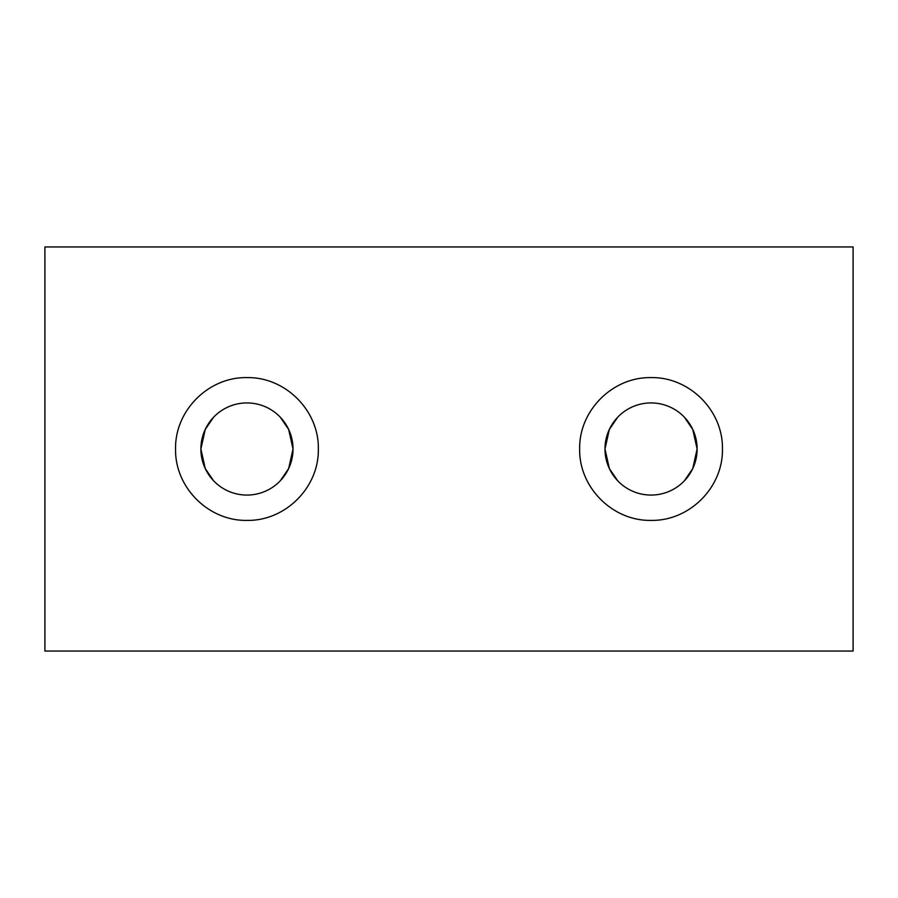 <?xml version="1.0" encoding="UTF-8"?>
<svg xmlns="http://www.w3.org/2000/svg" width="898" height="898" viewBox="0 0 898 898"><rect width="100%" height="100%" fill="white"/><g stroke="black" fill="none" stroke-linecap="round" stroke-linejoin="round"><path stroke-width="1.35" d="M853.1 306.128L853.1 246.95L44.9 246.95L44.9 651.05L853.1 651.05L853.1 306.128M215.632 415.224L214.97 415.841L215.632 415.224M213.567 417.256L205.238 429.469L200.883 449L205.238 468.531L213.567 480.744L205.238 468.531L200.883 449L205.238 429.469L213.567 417.256M214.97 482.159L215.632 482.776L214.97 482.159M682.368 482.776L683.03 482.159L682.368 482.776M684.433 480.744L692.762 468.531L697.117 449L692.762 429.469L684.433 417.256L692.762 429.469L697.117 449L692.762 468.531L684.433 480.744M683.03 415.841L682.368 415.224L683.03 415.841M651.05 377.609C689.44 376.846 723.193 410.577 722.441 449C723.193 487.423 689.44 521.154 651.05 520.391C612.66 521.154 578.907 487.423 579.659 449C578.907 410.577 612.66 376.846 651.05 377.609M651.05 495.067A46.067 46.067 0 0 0 697.117 449A46.067 46.067 0 0 0 651.05 402.933A46.067 46.067 0 0 0 604.983 449A46.067 46.067 0 0 0 651.05 495.067M619.732 415.224L619.07 415.841L619.732 415.224M617.667 417.256L609.338 429.469L604.983 449L609.338 468.531L617.667 480.744L609.338 468.531L604.983 449L609.338 429.469L617.667 417.256M619.07 482.159L619.732 482.776L619.07 482.159M278.268 482.776L278.93 482.159L278.268 482.776M280.333 480.744L288.662 468.531L293.017 449L288.662 429.469L280.333 417.256L288.662 429.469L293.017 449L288.662 468.531L280.333 480.744M278.93 415.841L278.268 415.224L278.93 415.841M246.95 377.609C285.339 376.846 319.093 410.577 318.341 449C319.093 487.423 285.339 521.154 246.95 520.391C208.561 521.154 174.807 487.423 175.559 449C174.807 410.577 208.561 376.846 246.95 377.609M246.95 495.067A46.067 46.067 0 0 0 293.017 449A46.067 46.067 0 0 0 246.95 402.933A46.067 46.067 0 0 0 200.883 449A46.067 46.067 0 0 0 246.95 495.067"/></g></svg>
